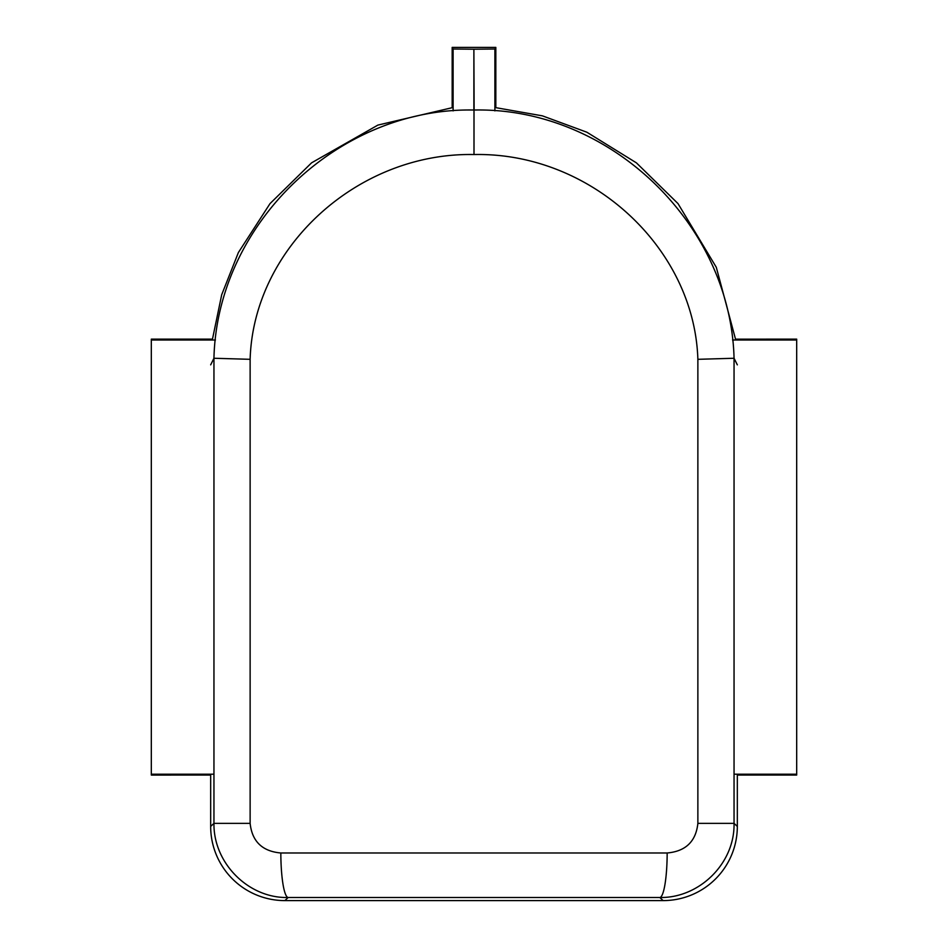 <?xml version="1.0" encoding="UTF-8"?>
<svg xmlns="http://www.w3.org/2000/svg" width="948" height="948" viewBox="0 0 948 948"><rect width="100%" height="100%" fill="white"/><g stroke="black" fill="none" stroke-linecap="round" stroke-linejoin="round"><path stroke-width="1.42" d="M737.331 775.049L737.331 826.419A74.205 74.193 43 0 1 663.138 900.6L284.862 900.6A74.205 74.193 137 0 1 210.669 826.419L210.669 775.061L151.313 775.073L151.313 339.135L212.471 339.147L221.702 294.733L238.386 252.535L270.014 203.619L311.572 162.831L377.873 125.1L452.172 107.693L452.172 47.4L495.828 47.4L495.828 107.669L542.434 115.857L586.848 132.21L636.392 162.843L677.998 203.583L716.297 267.3L735.518 339.159L796.687 339.135L796.687 775.061L737.331 775.049M737.331 364.85L734.06 358.261C730.588 223.29 609.149 107.088 474 110.027C339.017 107.302 217.199 223.112 213.94 358.261L210.669 364.85M280.833 852.987C262.312 851.34 252.085 841.457 250.13 823.362L250.13 359.316C253.436 247.653 357.36 152.296 474 154.536C590.817 152.118 694.386 247.795 697.87 359.316L734.048 358.261L734.048 823.362L697.87 823.362C695.927 841.457 685.688 851.328 667.167 852.987L280.833 852.987A44.52 7.359 -90.1 0 0 288.192 897.495L659.808 897.495C699.008 898.301 734.901 863.616 734.048 823.362L737.331 826.419M250.13 359.316L213.952 358.261L213.952 823.362C213.347 863.32 248.767 898.621 288.192 897.495L284.862 900.6M663.138 900.6L659.808 897.495A44.52 7.359 -89.9 0 0 667.167 852.987M473.882 110.027L473.882 49.213L474.119 110.027M452.172 47.4L453.108 49.012L453.108 110.892M473.882 49.213L453.108 49.012M494.892 110.88L494.892 49.012L474.119 49.213M494.892 49.012L495.828 47.4M215.433 340.012L151.739 340.012M213.952 774.208L151.739 774.208M151.313 775.073L151.313 339.135M734.048 774.196L796.261 774.196M732.555 340L796.261 340M796.687 339.135L796.687 775.061M474 106.757L474 154.536M697.87 359.316L697.87 823.362M210.669 826.419L213.952 823.362L250.13 823.362"/></g></svg>
